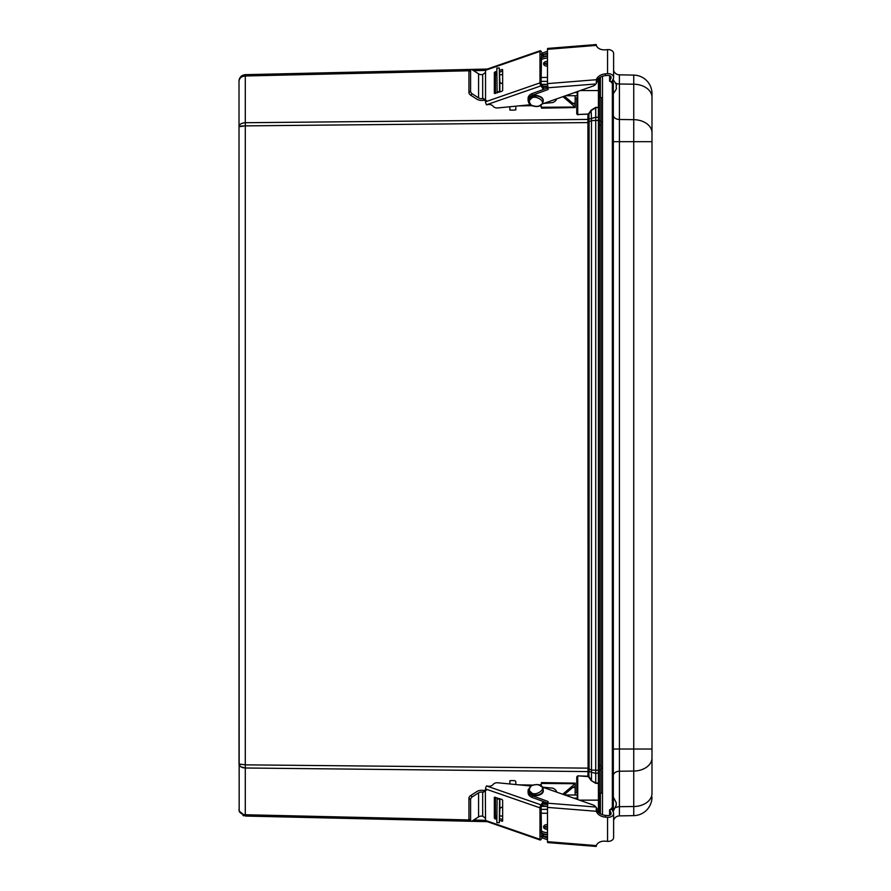 <?xml version="1.0" encoding="UTF-8"?>
<svg xmlns="http://www.w3.org/2000/svg" width="891" height="891" viewBox="0 0 891 891"><rect width="100%" height="100%" fill="white"/><g stroke="black" fill="none" stroke-linecap="round" stroke-linejoin="round"><path stroke-width="1.34" d="M487.332 821.669L245.292 816.045L239.167 811.033L239.011 81.103C239.412 77.227 241.506 75.089 245.292 74.677L240.893 76.559M239.011 126.689L239.011 764.021L245.292 764.846L245.292 125.876L239.011 126.689C239.412 124.306 241.506 122.98 245.292 122.724L245.292 75.98C241.506 76.303 239.412 78.018 239.011 81.103L239.144 79.8M239.133 810.843L239.011 809.618C239.412 812.703 241.506 814.419 245.292 814.742L245.292 767.997C241.506 767.741 239.412 766.416 239.011 764.021L239.445 764.322M239.167 811.01L239.445 811.946M242.942 815.543L243.588 815.777M242.909 814.329L240.893 813.238M240.726 813.104L240.058 812.425M239.167 764.89L239.456 765.48M240.848 766.806L245.292 767.997L245.292 764.846L588.082 768.142L587.904 119.706L587.926 114.527L588.951 114.003L577.736 114.505L587.915 114.171M240.804 764.589L240.08 764.478M239.445 126.399L240.047 126.244M240.904 126.11L243.677 125.909M240.425 77.083L239.456 78.742M239.445 78.776L239.167 79.722M575.196 792.578L576.755 792.589L576.755 776.818L577.747 775.861L587.926 776.195L588.082 768.142L589.096 768.142L589.096 122.579L589.029 121.677L588.015 121.9M469.401 70.768L245.292 75.98L245.292 74.677L487.332 69.052M577.736 91.461L577.736 114.505L577.245 113.547L576.755 113.903L576.755 98.133L575.196 98.144M587.915 776.551L577.747 775.861M577.736 799.539L577.736 776.217L577.245 777.175L576.755 776.818M564.861 794.995L577.245 794.995M577.245 95.716L565.651 95.716M595.711 783.334L595.723 773.421L599.42 772.753L599.42 782.365L598.429 783.423L595.711 783.334L591.123 780.549L588.595 776.963M577.245 799.361L577.245 777.175M573.793 798.147L577.245 798.147M547.519 806.4L541.227 806.4M547.497 809.351L541.071 809.351M588.015 768.822L589.029 769.044L588.929 771.227L587.904 771.016M587.904 119.706L588.929 119.494L589.029 121.677L591.479 120.653L591.479 118.425L595.723 117.289L595.711 107.388L598.429 107.299L595.723 107.744L591.479 110.417L588.951 114.003L588.951 119.116L587.926 119.427L245.292 122.724L245.292 125.876L589.096 122.579M577.245 113.547L577.245 91.639M541.071 81.371L547.497 81.371M541.227 84.322L547.508 84.322M577.245 92.575L574.584 92.575M588.595 113.758L591.123 110.172L595.711 107.388M600.389 813.817L600.389 793.135L599.42 794.126L599.42 107.299L599.42 117.968L598.407 117.267L598.407 120.419L599.42 120.419L599.42 770.303L598.407 770.303L598.407 783.066L595.723 782.977L591.123 780.549M599.42 800.151L599.42 783.423L598.429 783.423L598.429 800.151L599.42 800.151L599.42 808.193A0.991 0.702 0 0 1 598.429 808.894L598.429 800.151L579.462 800.151M599.42 77.807L599.42 90.57L598.429 90.57L598.429 81.827A0.991 0.702 180 0 1 599.42 82.518L599.42 107.299L598.429 107.299L598.429 90.57L580.253 90.57M599.42 120.419L599.42 117.968M599.42 772.753L599.42 770.303M599.42 782.365L599.42 783.423M589.096 768.142L589.029 769.044L591.479 770.069L591.479 772.285L588.929 771.227L588.951 776.707L591.479 780.304L591.479 772.285L595.723 773.421L595.723 120.441L591.479 120.653L591.479 770.069L598.407 770.303L598.407 120.419L595.723 120.441L595.723 117.289L598.407 117.267L598.407 107.655L599.42 108.357M591.123 110.172L591.479 118.425L588.951 119.116M633.746 75.089L619.412 74.833L619.412 84.021L633.746 84.2L633.746 75.089A18.566 18.566 0 0 1 651.989 93.644L651.989 97.331A18.566 13.131 180 0 0 633.746 84.2L633.746 141.68L619.412 141.68L619.412 749.041L633.746 749.041L633.746 141.68L651.989 141.68L651.989 97.331L651.989 793.391A18.566 13.131 0 0 1 633.746 806.522L619.412 806.689L619.412 815.889L633.746 815.633A18.566 18.566 0 0 0 651.989 797.077A18.566 18.566 0 0 1 633.746 815.633L633.746 749.041L651.989 749.041L651.989 757.929A18.566 13.131 180 0 1 633.746 771.049L619.412 771.227L619.412 806.689A6.192 4.377 180 0 0 615.781 807.58M613.609 820.221A6.192 6.192 0 0 1 619.412 815.889A6.192 6.192 0 0 0 613.609 820.221M613.342 810.754A6.192 4.377 180 0 0 613.331 811.066L616.216 805.197L616.216 802.68L613.331 797.111L613.331 808.449M613.331 78.731L613.331 79.655A6.192 4.377 180 0 0 613.342 79.967C616.071 83.821 617.04 85.681 616.216 85.525L616.216 88.042C617.04 87.886 616.071 89.746 613.331 93.611M613.609 70.5A6.192 6.192 0 0 0 619.412 74.833M612.529 80.491L613.331 83.598L613.331 812.269M613.331 83.598L612.351 83.598L612.351 807.123L613.331 807.123L612.529 810.509M611.527 809.362L612.195 807.446L610.446 809.607M611.683 81.671L612.195 83.264L610.58 81.426M602.483 76.247L602.483 814.753M599.42 794.126L599.42 813.193M602.439 97.62L602.439 768.465L600.957 767.853L600.957 122.724L602.483 122.112M602.439 793.101L602.483 768.465M600.957 767.853L600.957 793.124L600.957 765.558L599.42 765.558M600.957 122.724L600.957 97.598M575.196 98.222L575.185 107.577L541.472 108.134L541.037 105.127M541.327 106.92A2.974 2.105 -1.9 0 0 539.946 105.795M531.437 105.673L518.74 105.884M575.14 96.473L575.185 107.577M541.071 77.294L541.071 80.301M502.647 83.565A2.974 2.105 0 0 1 499.851 81.515L499.316 68.017L499.561 92.096M497.111 92.954L496.844 68.05L499.316 68.017M575.14 107.031L541.372 107.265M562.956 96.674L574.74 106.72M572.724 103.245L575.14 103.211L574.439 104.091L572.724 103.245L564.404 96.161M543.811 62.893A3.341 2.361 180 0 0 547.497 64.341M541.071 58.238A7.919 5.602 0 0 1 547.497 56.434M499.55 75.312L499.695 91.149L499.55 75.312M515.844 109.972L515.789 108.78A1.481 1.281 177.4 0 1 514.319 110.094L511.345 110.139A1.481 1.281 177.4 0 1 509.852 108.88L509.841 106.753M542.909 86.939A7.919 5.602 0 0 1 547.642 86.193M547.519 84.433A7.919 5.602 180 0 0 541.995 85.625M515.789 108.78L515.822 107.265M547.497 61.446A3.341 2.361 180 0 0 543.577 63.762A3.341 2.361 180 0 0 543.577 63.818A3.341 2.361 180 0 0 547.497 66.09M541.071 59.987A7.919 5.602 0 0 1 547.497 58.182M496.755 71.202L494.338 72.561L494.338 93.388L501.978 91.261L502.647 90.503L502.647 69.676L499.483 70.255M485.539 72.427L485.539 70.278L539.979 51.388L539.979 82.885L485.539 101.774L485.539 72.427L482.677 74.532L482.677 98.578L485.539 99.625L485.35 99.024M496.755 73.151L495.429 74.131L495.429 93.533M502.647 71.102L499.55 72.182M539.979 51.388A2.228 0.691 -109.1 0 1 540.224 50.698A2.228 0.691 -109.1 0 1 540.96 51.221L543.376 54.707L543.376 56.467L541.071 54.006M540.224 50.698L485.795 69.587A2.228 0.691 70.9 0 0 485.539 70.278M485.539 101.774A2.228 0.691 70.9 0 0 486.519 104.77L486.987 104.804A4.6 3.252 -0 0 1 493.146 106.285L493.046 106.14A4.6 3.252 180 0 0 497.813 107.934L530.123 104.77M486.519 104.77L540.96 85.87A2.228 0.691 -109.1 0 1 539.979 82.885M540.96 85.87L543.376 89.367L543.376 87.608L541.071 83.498L541.561 53.839M545.381 61.668A3.341 2.361 180 0 0 547.497 61.891M543.376 54.707A7.718 5.457 -0 0 1 547.497 54.173M486.408 100.549L483.312 100.271A6.928 4.901 -0 0 1 476.908 99.168L470.593 95.137A2.228 1.169 -128.1 0 1 468.933 92.508L468.933 71.614A2.228 1.169 -128.1 0 1 469.212 70.912L470.871 69.621A2.228 1.169 51.9 0 0 470.593 70.311L470.593 91.205A2.228 1.169 51.9 0 0 472.252 93.845L478.567 97.876L478.567 73.83A4.455 3.152 180 0 0 482.677 74.532M482.677 98.578A4.455 3.152 -0 0 1 478.567 97.876M544.646 89.022A7.718 5.457 180 0 0 543.376 89.367M543.733 103.445L552.587 102.576A7.718 5.457 180 0 0 556.697 98.879M547.497 63.64A3.341 2.361 -0 0 1 544.056 62.537M547.497 55.921A7.718 5.457 180 0 0 543.376 56.467M495.429 74.811A4.6 3.252 180 0 0 496.766 75.044M499.639 74.855L502.647 74.554M543.376 87.608A7.718 5.457 -0 0 1 547.731 87.095M470.871 69.621A2.228 1.169 51.9 0 1 472.252 69.799L478.567 73.83M547.497 83.609L547.497 49.317L596.357 45.408A9.255 6.504 -9.1 0 0 605.345 49.818L607.551 49.64L607.551 73.686A5.446 3.854 -0 0 1 613.609 77.506A5.446 3.854 -0 0 1 613.342 78.698L611.961 81.738L609.6 81.204L610.992 78.152A2.974 2.105 180 0 0 611.137 77.506A2.974 2.105 180 0 0 607.829 75.423L605.624 75.601A9.255 6.504 -9.1 0 0 596.424 82.885L596.357 79.711L547.497 83.609L548.099 89.501L532.261 95.292A7.718 5.457 180 0 0 528.085 100.137A7.718 5.457 180 0 0 528.419 101.719M605.624 75.601L605.345 73.864A9.255 6.504 -9.1 0 0 596.357 79.711M605.345 73.864L607.551 73.686M596.424 45.586L596.235 44.55L596.357 45.408L596.235 44.55L547.597 48.437L547.497 49.317M542.24 103.969L592.905 86.115A5.936 4.199 180 0 0 595.734 83.977L596.424 83.531M613.609 77.506L613.609 53.46A5.446 3.854 180 0 0 607.551 49.64M542.285 53.126L547.497 51.221M543.254 54.529L547.497 52.97M547.842 87.853L532.261 93.533A7.718 5.457 180 0 0 528.085 98.389L528.085 100.137M609.6 81.204L609.6 75.668M518.74 784.837L531.983 785.049M539.59 785.038A2.974 2.105 -178.1 0 0 541.327 783.79M541.004 785.84L541.472 782.588L575.185 783.144L575.196 792.5M575.185 783.144L575.14 794.249M541.372 783.456L575.14 783.69M499.561 798.614L499.316 822.705L496.844 822.66L497.111 797.768M499.316 822.705L499.851 809.206A2.974 2.105 180 0 1 502.647 807.157M541.071 810.42L541.071 813.427M572.724 787.466L574.439 786.63L575.14 787.51L572.724 787.466L564.17 794.761M574.74 784.002L562.722 794.249M542.909 803.782A7.919 5.602 0 0 0 547.664 804.528M515.822 783.456L515.789 781.942A1.481 1.281 2.6 0 0 514.319 780.627L511.345 780.583A1.481 1.281 2.6 0 0 509.852 781.841L509.841 783.969M499.55 802.29L499.394 818.127L499.55 802.29M543.811 827.828A3.341 2.361 180 0 1 547.497 826.38M541.071 832.484A7.919 5.602 0 0 0 547.497 834.288M547.497 824.632A3.341 2.361 0 0 0 543.577 826.893A3.341 2.361 0 0 0 543.577 826.948A3.341 2.361 0 0 0 547.497 829.276M547.497 832.539A7.919 5.602 180 0 1 541.071 830.735M541.995 805.096A7.919 5.602 0 0 0 547.531 806.288M499.483 820.466L502.647 821.045L502.647 800.218L501.978 799.461L494.338 797.334L494.338 818.161L496.755 819.52M470.593 820.411A2.228 1.169 128.1 0 0 470.871 821.101L469.212 819.809A2.228 1.169 -51.9 0 1 468.933 819.107L470.593 820.411L470.593 799.505A2.228 1.169 128.1 0 1 472.252 796.877L478.567 792.845A4.455 3.152 180 0 1 482.677 792.144L485.539 791.097L485.539 788.947L539.979 807.836L539.979 839.333L485.539 820.444L485.35 791.698M495.429 797.189L495.429 816.59L496.755 817.57M499.55 818.539L502.647 819.62M539.979 807.836A2.228 0.691 -70.9 0 1 540.96 804.84L486.519 785.951A2.228 0.691 109.1 0 0 485.539 788.947M482.677 792.144L482.677 816.189L485.539 818.294M485.539 820.444A2.228 0.691 109.1 0 0 485.795 821.134L540.224 840.024A2.228 0.691 -70.9 0 1 539.979 839.333M541.071 836.716L543.376 834.254L543.376 836.003L540.96 839.5A2.228 0.691 -70.9 0 1 540.224 840.024M543.376 801.521L543.376 803.103L541.071 807.224L541.561 836.883M543.287 801.488L540.96 804.84M486.519 785.951L486.987 785.918A4.6 3.252 180 0 0 493.146 784.436L493.046 784.581A4.6 3.252 0 0 1 497.813 782.788L530.423 785.973M556.775 792.155A7.718 5.457 0 0 0 552.587 788.134L542.63 787.165M468.933 819.107L468.933 798.213A2.228 1.169 -51.9 0 1 470.593 795.585L476.908 791.553A6.928 4.901 0 0 1 483.312 790.451L486.408 790.172M482.677 816.189A4.455 3.152 0 0 0 478.567 816.891L478.567 792.845M547.497 828.83A3.341 2.361 0 0 0 545.381 829.053M547.497 836.549A7.718 5.457 180 0 1 543.376 836.003M547.765 803.615A7.718 5.457 180 0 1 543.376 803.103M544.056 828.173A3.341 2.361 180 0 1 547.497 827.082M543.376 834.254A7.718 5.457 0 0 0 547.497 834.789M502.647 816.167L499.639 815.866M496.766 815.677A4.6 3.252 0 0 0 495.429 815.9M470.871 821.101A2.228 1.169 128.1 0 0 472.252 820.923L478.567 816.891M596.424 845.414L596.235 846.45L547.597 842.563L547.497 841.683L547.497 807.391L596.357 811.289A9.255 6.504 -170.9 0 0 605.345 817.136L607.551 817.314L607.551 841.36A5.446 3.854 0 0 0 613.609 837.54L613.609 813.494A5.446 3.854 180 0 1 607.551 817.314M607.551 841.36L605.345 841.182A9.255 6.504 -170.9 0 0 596.357 845.592L547.497 841.683M542.24 787.031L592.905 804.885A5.936 4.199 0 0 1 595.734 807.023L596.424 807.469L596.235 809.306L596.424 808.115A9.255 6.504 -170.9 0 0 605.624 815.399L607.829 815.577A2.974 2.105 180 0 0 611.137 813.494A2.974 2.105 180 0 0 610.992 812.848L609.6 809.796L611.961 809.262L613.342 812.302A5.446 3.854 180 0 1 613.609 813.494M595.734 807.023L547.831 803.203L547.497 807.391M596.357 811.289L596.235 809.306M547.831 803.203L548.099 801.499L532.261 795.708L532.261 797.467L547.842 803.147M596.235 846.45L596.369 845.559M528.419 789.281A7.718 5.457 0 0 0 528.085 790.863A7.718 5.457 0 0 0 532.261 795.708M596.424 808.115L596.424 807.469M547.497 839.779L542.129 837.818M528.085 790.863L528.085 792.611A7.718 5.457 0 0 0 532.261 797.467M547.497 838.03L543.098 836.415M609.6 815.332L609.6 809.796M616.216 803.103L616.216 804.885L616.216 803.103M616.216 85.725L616.216 87.463L616.216 85.725M588.951 771.595L245.292 767.997M245.292 816.045L245.292 814.742L469.401 819.943M473.633 820.043L485.539 820.321M577.747 114.861L576.755 113.903M485.539 70.4L473.633 70.679M596.48 808.894L598.429 808.894L598.429 812.358M598.429 78.642L598.429 81.827L596.536 81.827M599.42 120.92L600.957 120.92L600.957 125.163L599.42 125.163M599.42 769.802L600.957 769.802M651.989 797.077A18.566 18.566 0 0 1 633.746 815.633M615.781 83.141A6.192 4.377 180 0 0 619.412 84.021L619.412 119.494L633.746 119.661A18.566 13.131 0 0 1 651.989 132.792M613.331 749.041L619.412 749.041L619.412 771.227A6.192 4.377 180 0 0 613.331 775.604M613.331 115.117A6.192 4.377 180 0 0 619.412 119.494L619.412 141.68L613.331 141.68M600.389 77.183L600.389 97.587L602.483 97.62M497.067 91.717L499.55 91.673M541.104 77.517L547.497 77.417M499.851 91.996L499.851 81.515M494.338 72.561L495.429 74.131M495.006 71.803L496.098 73.374M501.978 69.387L502.647 70.344M483.345 98.456L484.459 100.059M470.593 95.137L472.252 93.845M470.593 70.311L468.933 71.614M468.933 92.508L470.593 91.205M547.831 87.797L595.734 83.977M596.424 82.885L596.235 81.694M596.235 44.55L596.369 45.441M610.992 78.152L610.992 76.871M532.261 95.292L532.261 93.533M528.385 101.017A7.429 5.246 -0 0 1 528.385 100.839A7.429 5.246 -0 0 1 535.803 95.593A7.429 5.246 -0 0 1 543.232 100.839A7.429 5.246 -0 0 1 543.232 101.017M530.88 105.116A7.429 5.246 -0 0 1 528.385 101.184A7.429 5.246 -0 0 1 535.803 95.938A7.429 5.246 -0 0 1 543.232 101.184L543.232 100.839C543.499 98.099 541.004 96.25 535.747 95.304C531.504 95.415 529.054 97.264 528.385 100.839L531.014 105.439C537.897 107.744 541.973 106.33 543.232 101.184M530.991 98.868C534.344 93.755 547.397 101.93 540.625 104.904C538.877 106.686 535.847 106.82 531.537 105.294C528.875 102.454 528.697 100.315 530.991 98.868M499.55 799.049L497.067 799.004M509.908 780.65L509.852 781.763M499.851 809.206L499.851 798.726M547.497 813.305L541.104 813.205M502.647 820.377L501.978 821.335M495.006 818.918L496.098 817.348M494.338 818.161L495.429 816.59M483.345 792.266L484.459 790.662M472.252 796.877L470.593 795.585M470.593 799.505L468.933 798.213M605.624 815.399L605.345 817.136M610.992 814.129L610.992 812.848M543.232 789.983A7.429 5.246 180 0 1 543.232 790.161A7.429 5.246 180 0 1 535.803 795.407A7.429 5.246 180 0 1 528.385 790.161A7.429 5.246 180 0 1 528.385 789.983M543.232 789.816A7.429 5.246 180 0 1 535.803 795.062A7.429 5.246 180 0 1 528.385 789.816L531.014 785.561C538.788 783.412 542.864 784.826 543.232 789.816L543.232 790.161C544.501 795.83 530.29 798.882 528.385 790.161L528.385 789.816M531.537 785.706C535.847 784.18 538.877 784.314 540.625 786.096C547.397 789.07 534.344 797.245 530.991 792.132C528.697 790.685 528.875 788.546 531.537 785.706M239.167 79.689L239.011 81.103M600.389 793.135L602.483 793.101M600.389 97.587L599.42 96.596M509.908 110.116L509.852 108.914"/></g></svg>
